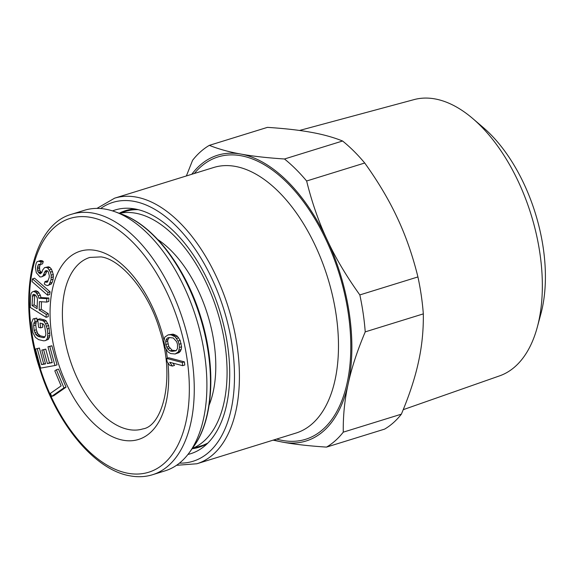 <?xml version="1.0" encoding="UTF-8"?>
<svg xmlns="http://www.w3.org/2000/svg" width="574" height="574" viewBox="0 0 574 574"><rect width="100%" height="100%" fill="white"/><g stroke="black" fill="none" stroke-linecap="round" stroke-linejoin="round"><path stroke-width="0.86" d="M157.821 239.573A104.439 57.307 72.8 0 1 209.108 405.194M119.514 213.37A123.18 67.596 72.8 0 1 135.629 213.205A123.18 67.596 72.8 0 1 221.291 325.594A123.18 67.596 72.8 0 1 192.312 448.459M138.298 209.675A123.18 67.596 -107.2 0 0 126.287 211.146L132.221 209.309M84.486 210.263A136.375 74.835 72.8 0 1 105.666 209.194A136.375 74.835 72.8 0 1 114.936 211.72A136.375 74.835 72.8 0 1 196.315 318.405A136.375 74.835 72.8 0 1 189.47 452.412A136.375 74.835 72.8 0 1 165.168 470.816L152.526 474.734A136.375 74.835 -107.2 0 0 188.573 340.597A136.375 74.835 -107.2 0 0 93.024 213.112A136.375 74.835 -107.2 0 0 71.843 214.181L84.486 210.263M51.653 396.39L53.762 395.737L66.046 387.177L58.498 369.096L56.388 369.749L54.817 370.847L61.117 385.907L50.397 393.377L51.653 396.39L63.944 387.83L56.388 369.749M54.939 365.516L57.048 364.863L51.89 345.778L47.951 346.768L52.248 362.668L47.377 363.557L43.653 349.774L41.823 350.104L45.547 363.887L41.586 364.605L37.288 348.705L35.459 349.042L40.618 368.121L54.939 365.516L49.78 346.431L47.951 346.768M45.475 363.629L43.689 363.952L39.398 348.052L35.459 349.042M52.184 362.409L49.479 362.904L45.755 349.121L41.823 350.104M45.152 340.683L48.453 339.291L49.916 335.546L48.661 325.53L46.15 320.837L44.758 319.998L39.793 318.814L37.683 319.467L38.666 327.381L40.654 327.847L40.065 323.105L42.713 323.736L43.775 324.497L44.636 326.24L45.82 333.171L45.755 335.202L44.428 337.44L43.165 337.656L38.2 336.472L35.681 334.341L34.225 330.416L33.636 325.666L34.167 322.215L35.093 321.921L34.698 318.764L33.113 318.893L31.649 322.638L32.897 332.655L35.416 337.347L38.594 339.636L43.559 340.82L45.152 340.683L46.343 339.944L47.405 338.151L47.807 333.645L47.219 328.895L45.633 323.915L44.04 321.49L42.648 320.651L37.683 319.467M44.966 336.931L40.309 335.819L37.791 333.688L36.334 329.763L35.746 325.013L36.277 321.562L37.202 321.268L36.808 318.111L33.113 318.893M40.654 327.847L42.763 327.194L42.318 323.643M46.114 317.322L46.221 314.38L39.132 309.946L39.427 301.601L46.652 302.096L46.774 298.659L38.853 298.229L38.25 295.84L35.954 292.403L33.579 291.42L32.173 292.051L31.089 293.379L30.666 295.624L30.25 307.413L46.114 317.322L48.223 316.669L48.331 313.727L41.242 309.3L41.507 301.745M46.652 302.096L48.761 301.443L48.883 298.006L40.962 297.576L40.359 295.194L38.063 291.75L35.681 290.767L33.579 291.42M47.556 295.18L49.665 294.527L50.089 291.822L34.569 278.211L32.46 278.864L32.036 281.569L47.556 295.18L47.979 292.467L32.46 278.864M40.445 264.506L42.555 263.853L43.287 261.45L42.218 260.768L40.596 260.531L37.059 261.708L36.14 263.351L35.358 267.312L36.277 272.672L40.044 276.984L41.787 276.819L42.907 275.936L45.238 271.05L46.229 270.569L47.412 270.849L48.36 271.925L49.321 275.721L49.149 277.687L47.377 282.128L46.071 282.25L45.009 281.569L44.277 283.972L45.655 285.005L47.592 285.608L49.142 284.682L51.036 279.839L51.186 275.161L50.419 272.126L47.829 268.087L46.329 267.448L44.585 267.613L42.548 270.139L41.816 272.535L40.144 273.863L38.451 272.463L37.633 270.985L37.418 267.506L38.142 265.109L38.824 264.262L40.445 264.506L41.177 262.103L38.487 261.184M41.608 272.801L39.742 270.332L39.527 266.853L40.273 264.427M47.592 285.608L51.251 284.03L52.177 282.386L53.145 279.186L53.296 274.508L51.509 269.235L49.938 267.434L48.438 266.795L44.585 267.613M47.857 281.389L47.111 280.916L45.009 281.569M41.787 276.819L45.016 275.283L47.104 270.777M182.668 365.674L184.778 365.021L184.412 361.864L168.799 357.789L166.69 358.441L167.056 361.591L169.746 365.358L172.408 366.054L169.71 362.287L182.668 365.674L182.302 362.517L166.69 358.441M172.408 366.054L174.51 365.401L172.882 363.112M175.163 353.986L179.569 352.206L181.205 349.494L181.571 346.804L180.171 340.411L177.344 336.192L173.083 334.154L168.125 334.879L164.795 337.096L163.827 341.408L165.226 347.801L168.053 352.02L170.622 353.562L175.163 353.986L178.5 351.769L179.461 347.457L179.081 344.257L178.069 341.064L175.235 336.845L170.973 334.807L168.125 334.879M37.174 306.76L34.153 304.866L34.749 294.663M176.096 350.685L172.143 350.248L168.799 346.574L167.637 341.25L167.917 339.636L169.308 337.526M66.046 387.177L63.944 387.83M37.432 299.348L37.109 308.683L32.044 305.519L32.761 294.928L33.471 294.362L35.516 295.136L37.152 297.669L37.432 299.348M172.049 351.388L170.033 350.901L167.673 348.813L165.793 344.572L165.807 340.289L167.242 338.108L169.021 337.534L173.255 337.964L176.598 341.638L177.502 344.292L177.481 348.576L176.046 350.75L172.049 351.388L174.159 350.736M51.89 345.778L49.78 346.431M39.398 348.052L37.288 348.705M43.689 363.952L41.586 364.605M45.755 349.121L43.653 349.774M49.479 362.904L47.377 363.557M44.758 319.998L42.648 320.651M46.15 320.837L44.04 321.49M47.735 323.262L45.633 323.915M48.661 325.53L46.559 326.183M49.328 328.242L47.219 328.895M49.916 332.992L47.807 333.645M49.916 335.546L47.807 336.199M49.515 337.498L47.405 338.151M48.453 339.291L46.343 339.944M36.808 318.111L34.698 318.764M37.202 321.268L35.093 321.921M36.277 321.562L34.167 322.215M35.81 322.99L33.701 323.636M35.746 325.013L33.636 325.666M36.334 329.763L34.225 330.416M36.93 331.951L34.82 332.604M37.791 333.688L35.681 334.341M38.917 334.979L36.808 335.632M40.309 335.819L38.2 336.472M44.707 337.182L43.165 337.656M41.242 309.3L39.132 309.946M48.331 313.727L46.221 314.38M36.714 290.903L34.605 291.556M38.063 291.75L35.954 292.403M39.061 292.876L36.951 293.529M40.359 295.194L38.25 295.84M40.962 297.576L38.853 298.229M48.883 298.006L46.774 298.659M34.232 294.469L32.761 294.928M34.483 295.538L32.374 296.191M34.153 304.866L32.044 305.519M50.089 291.822L47.979 292.467M43.287 261.45L41.177 262.103M40.252 264.456L38.142 265.109M39.527 266.853L37.418 267.506M39.477 268.417L37.367 269.07M39.742 270.332L37.633 270.985M40.56 271.811L38.451 272.463M41.192 272.528L39.082 273.181M48.438 266.795L46.329 267.448M49.938 267.434L47.829 268.087M51.509 269.235L49.4 269.888M52.521 271.473L50.419 272.126M53.296 274.508L51.186 275.161M53.439 276.826L51.33 277.479M53.145 279.186L51.036 279.839M52.177 282.386L50.067 283.039M51.251 284.03L49.142 284.682M47.606 281.777L46.071 282.25M46.551 270.648L45.238 271.05M46.544 271.638L44.435 272.291M45.812 274.042L43.703 274.695M45.016 275.283L42.907 275.936M42.218 260.768L40.108 261.421M184.412 361.864L182.302 362.517M173.083 334.154L170.973 334.807M174.783 334.649L172.674 335.302M175.845 335.159L173.735 335.812M177.344 336.192L175.235 336.845M178.643 337.77L176.534 338.423M180.171 340.411L178.069 341.064M181.19 343.604L179.081 344.257M181.571 346.804L179.461 347.457M181.205 349.494L179.095 350.147M180.602 351.116L178.5 351.769M179.569 352.206L177.466 352.859M178.736 352.766L176.634 353.419M172.143 350.248L170.033 350.901M169.115 337.534L167.242 338.108M167.917 339.636L165.807 340.289M167.637 341.25L165.527 341.903M167.902 343.919L165.793 344.572M168.799 346.574L166.69 347.227M169.782 348.16L167.673 348.813M187.942 454.443A127.579 70.006 -107.2 0 0 203.935 446.594A127.579 70.006 -107.2 0 0 221.012 315.133A127.579 70.006 -107.2 0 0 135.012 208.965A127.579 70.006 -107.2 0 0 130.155 208.34A127.579 70.006 -107.2 0 0 112.526 210.902M537.336 327.022L540.938 313.634A129.078 70.832 -107.2 0 0 543.262 248.076A129.078 70.832 -107.2 0 0 483.322 127.593L472.789 118.574A144.626 79.363 72.8 0 1 539.947 253.572A144.626 79.363 72.8 0 1 537.336 327.022A144.626 79.363 72.8 0 1 499.617 375.855L403.235 409.671M299.513 130.463L414.076 99.603A144.626 79.363 72.8 0 1 472.789 118.574M191.788 174.274A149.577 82.082 72.8 0 1 240.829 154.054C252.481 156.207 267.032 157.85 284.489 158.991A162.772 89.322 -107.2 0 1 306.631 180.997L364.727 163.009C378.288 181.936 389.186 200.297 397.416 218.084C405.782 235.835 412.62 255.444 417.929 276.933A162.772 89.322 72.8 0 1 421.287 295.531A162.772 89.322 72.8 0 1 423.318 313.885C423.555 330.394 421.919 346.481 418.432 362.144C415.074 377.764 409.384 395.106 401.37 414.17L343.274 432.157A162.772 89.322 -107.2 0 1 326.52 447.103C309.063 445.962 294.512 444.319 282.86 442.174A149.577 82.082 72.8 0 1 274.028 439.871M423.318 313.885L365.229 331.872A162.772 89.322 -107.2 0 0 363.191 313.519A162.772 89.322 -107.2 0 0 359.833 294.921C346.273 275.994 335.381 257.633 327.151 239.846A149.577 82.082 -107.2 0 1 349.387 314A149.577 82.082 -107.2 0 1 348.167 383.898A149.577 82.082 72.8 0 1 282.86 442.174L273.081 440.165M365.229 331.872C357.207 350.936 351.518 368.278 348.167 383.898C344.673 399.561 343.044 415.648 343.274 432.157M364.727 163.009A162.772 89.322 -107.2 0 0 342.585 141.003C333.379 137.308 322.882 134.402 311.094 132.3C299.441 130.147 284.883 128.504 267.427 127.363L209.338 145.351C218.543 149.046 229.04 151.952 240.829 154.054A149.577 82.082 72.8 0 1 327.151 239.846C318.785 222.095 311.947 202.478 306.631 180.997M209.338 145.351A162.772 89.322 -107.2 0 0 192.584 160.297L186.378 175.953M342.585 141.003L284.489 158.991M401.37 414.17A162.772 89.322 -107.2 0 1 384.616 429.115L326.52 447.103M417.929 276.933L359.833 294.921M129.007 429.589A89.745 49.249 72.8 0 1 66.125 345.699A89.745 49.249 72.8 0 1 89.853 257.425L100.981 256.901C120.454 259.139 148.601 291.04 159.859 330.445C175.787 378.438 162.298 426.231 142.948 428.886A89.745 49.249 72.8 0 1 129.007 429.589M167.917 362.797A98.541 54.078 72.8 0 1 123.216 440.236A98.541 54.078 72.8 0 1 51.696 334.864A98.541 54.078 72.8 0 1 95.528 250.422A98.541 54.078 72.8 0 1 164.006 340.124M128.038 473.285A132.859 72.905 72.8 0 1 31.613 331.22A132.859 72.905 72.8 0 1 90.706 217.374A132.859 72.905 72.8 0 1 187.131 359.439A132.859 72.905 72.8 0 1 128.038 473.285M165.908 348.978A98.541 54.078 72.8 0 1 167.378 358.226M193.617 446.651C213.707 419.508 216.326 366.786 200.929 317.58C185.947 267.828 153.767 225.245 121.609 214.131A131.747 72.295 72.8 0 1 200.233 317.192A131.747 72.295 72.8 0 1 193.617 446.651L189.47 452.412M192.118 448.732A123.876 67.976 -107.2 0 0 207.709 443.214M194.407 447.95A123.618 67.84 -107.2 0 0 200.003 446.68L207.788 443.135M336.307 315.951A139.016 76.285 -107.2 0 0 336.177 315.054A139.016 76.285 -107.2 0 0 213.693 167.493L114.621 198.173A139.016 76.285 -107.2 0 1 237.105 345.735A139.016 76.285 -107.2 0 1 237.198 346.352A139.016 76.285 -107.2 0 1 196.868 463.763L295.94 433.083A139.016 76.285 -107.2 0 0 336.307 315.951M276.632 439.067A147.819 81.113 -107.2 0 0 348.49 314.767A147.819 81.113 -107.2 0 0 348.353 313.813A147.819 81.113 -107.2 0 0 282.76 178.528A147.819 81.113 -107.2 0 0 194.385 173.47M179.468 463.118A135.5 74.355 -107.2 0 0 232.327 346.832A135.5 74.355 -107.2 0 0 232.24 346.23A135.5 74.355 -107.2 0 0 100.637 208.541M135.292 209.015L126.868 210.5A123.618 67.84 -107.2 0 0 121.53 212.61M135.177 209.001A123.876 67.976 -107.2 0 0 119.198 213.255M192.19 448.638L205.054 444.649M119.313 213.298L132.178 209.316M152.526 474.734C145.459 476.908 138.025 477.288 130.219 475.875C95.054 470.278 56.668 424.164 39.498 368.106C16.653 298.681 31.355 224.958 71.843 214.181M121.609 214.131L114.936 211.72M176.519 465.306L196.868 463.763M96.963 208.398L114.621 198.173"/></g></svg>
